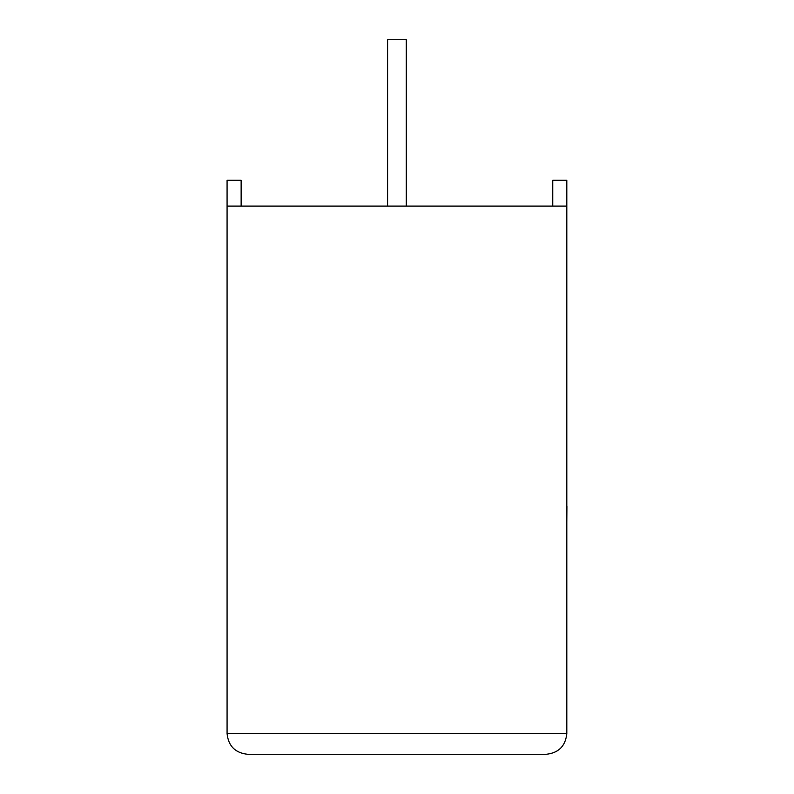 <?xml version="1.0" encoding="UTF-8"?>
<svg xmlns="http://www.w3.org/2000/svg" width="794" height="794" viewBox="0 0 794 794"><rect width="100%" height="100%" fill="white"/><g stroke="black" fill="none" stroke-linecap="round" stroke-linejoin="round"><path stroke-width="1.19" d="M406.31 206.112L406.31 39.7L387.571 39.7L387.571 206.112M566.807 206.112L227.074 206.112L227.074 733.616C228.394 746.092 235.282 752.98 247.758 754.3L546.123 754.3C558.599 752.98 565.487 746.092 566.807 733.616L566.807 180.278L552.743 180.278L552.743 206.112M227.074 206.112L227.074 180.278L241.138 180.278L241.138 206.112M546.123 754.3C558.599 752.98 565.487 746.092 566.807 733.616L227.074 733.616C228.394 746.092 235.282 752.98 247.758 754.3M566.807 506.493L566.807 440.888M566.926 506.493L566.807 522.194"/></g></svg>
